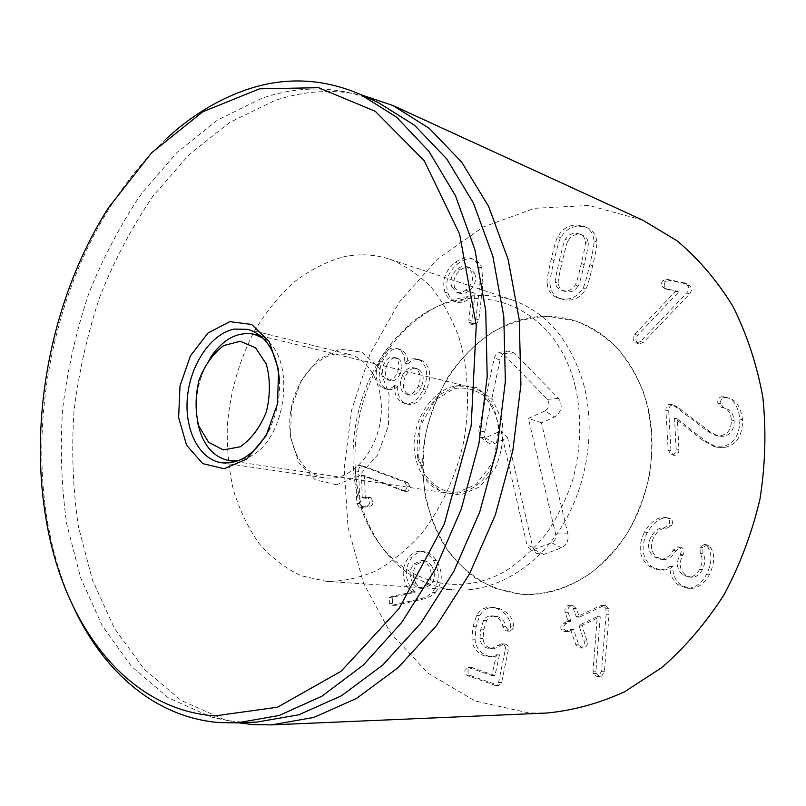 <?xml version="1.0" encoding="UTF-8"?>
<svg xmlns="http://www.w3.org/2000/svg" width="806" height="806" viewBox="0 0 806 806"><rect width="100%" height="100%" fill="white"/><g stroke="black" fill="none" stroke-linecap="round" stroke-linejoin="round"><path stroke-width="0.6" stroke-dasharray="4.03 3.02" d="M412.884 583.05C408.934 576.099 409.277 569.721 413.901 563.928L421.266 560.452L425.074 561.913L428.49 565.6C432.5 572.582 432.127 579 427.382 584.844L420.238 588.299C417.498 588.108 415.05 586.355 412.884 583.05L415.997 583.262C412.047 576.33 412.38 569.973 417.004 564.2L413.901 563.928M417.004 564.2L424.359 560.724L427.654 561.842L430.172 564.019L431.583 565.862L428.49 565.6M431.583 565.862C435.593 572.834 435.23 579.232 430.485 585.055L427.382 584.844M430.485 585.055L423.351 588.501C420.611 588.309 418.163 586.567 415.997 583.262M435.22 592.612C442.917 582.547 443.29 571.867 436.328 560.563C432.721 555.163 428.601 552.201 423.976 551.677C419.866 551.213 415.896 553.067 412.088 557.208C404.975 566.799 404.441 576.764 410.476 587.1L415.161 592.239L394.416 596.772L392.603 597.871L392.421 603.694L395.071 605.417L425.115 598.667L430.464 596.41L434.484 593.357L435.22 592.612L432.117 592.41L427.361 596.228L422.001 598.485L391.938 605.256L389.288 603.533L389.469 597.689L391.283 596.591L412.037 592.047L407.362 586.899C401.328 576.532 401.872 566.537 408.985 556.926C412.793 552.765 416.762 550.921 420.883 551.375C425.508 551.909 429.628 554.871 433.235 560.291C440.207 571.615 439.834 582.325 432.117 592.41M395.817 605.366L392.683 605.205M415.161 592.239L412.037 592.047M415.15 591.906L412.027 591.715M412.088 557.208L408.985 556.926M513.684 626.202C512.969 617.779 508.052 611.845 498.944 608.409L493.937 607.472C487.741 607.21 483.006 609.93 479.721 615.633L476.084 626.715L474.996 639.218C475.752 647.591 480.033 653.182 487.832 655.973L492.97 656.9L499.498 654.925L494.934 675.519L471.127 667.418L468.074 670.411C467.601 672.929 468.568 674.713 470.976 675.75L498.793 685.443L501.624 682.531L508.334 649.888C508.858 646.926 507.911 645.012 505.493 644.125L504.294 643.913L493.796 648.81L490.471 648.195C486.018 646.775 483.529 643.51 483.006 638.382L483.902 629.264L486.552 620.57C488.446 617.406 491.096 615.895 494.521 616.016L497.272 616.519C502.108 618.202 504.979 621.607 505.886 626.746L508.908 630.967L510.127 631.169L513.573 628.166L513.684 626.202L510.641 626.091L510.53 628.065L507.085 631.068L505.856 630.866L502.833 626.635C501.926 621.476 499.055 618.061 494.219 616.389L491.459 615.875C488.033 615.754 485.373 617.275 483.489 620.449L480.829 629.164L479.933 638.302C480.447 643.44 482.935 646.724 487.398 648.145L490.733 648.759L501.241 643.853L502.43 644.065C504.858 644.941 505.805 646.875 505.281 649.838L498.551 682.571L495.71 685.493L467.873 675.771C465.465 674.733 464.498 672.95 464.971 670.421L468.024 667.418L491.851 675.539L496.436 654.885L489.897 656.87L484.749 655.943C476.94 653.142 472.669 647.54 471.913 639.138L473.001 626.615L476.648 615.492C479.943 609.779 484.678 607.049 490.874 607.311L495.892 608.248C505.009 611.694 509.926 617.638 510.641 626.091M508.908 630.967L505.856 630.866M505.886 626.746L502.833 626.635M483.006 638.382L479.933 638.302M499.498 654.925L496.436 654.885M499.337 654.865L496.264 654.835M487.832 655.973L484.749 655.943M479.721 615.633L476.648 615.492M498.944 608.409L495.892 608.248M602.828 606.132L579.433 617.154L576.26 608.53L572.754 605.417L570.688 605.88C568.25 607.2 567.404 609.376 568.159 612.409L570.86 620.59L570.487 621.476L566.618 623.31C564.21 624.67 563.344 626.615 564.009 629.154L567.212 631.803L573.479 629.466L578.859 644.85L582.587 648.095L584.511 647.651C587.02 646.422 587.876 644.226 587.08 641.062L582.093 626.071L582.466 625.174L600.238 616.832L595.936 671.176L596.178 673.524L599.926 676.516L601.588 676.143L604.45 671.267L609.064 614.394L608.732 608.369L605.407 605.588L599.886 605.961L602.475 605.407L605.8 608.198L606.132 614.232L601.498 671.277L598.626 676.163L596.964 676.546L593.206 673.544L592.974 671.197L597.296 616.681L579.494 625.053L579.131 625.95L584.108 640.992C584.904 644.155 584.048 646.362 581.539 647.601L579.615 648.044L575.877 644.79L570.497 629.365L564.23 631.702L561.026 629.043C560.351 626.504 561.218 624.549 563.636 623.189L567.515 621.345L567.877 620.449L565.187 612.258C564.422 609.205 565.268 607.029 567.706 605.709L569.782 605.246L573.298 608.359L576.461 617.013L599.886 605.961M609.064 614.394L606.132 614.232M604.45 671.267L601.498 671.277M595.936 671.176L592.974 671.197M600.309 617.033L597.367 616.892M600.238 616.832L597.296 616.681M587.08 641.062L584.108 640.992M578.859 644.85L575.877 644.79M569.328 631.35L566.336 631.249M564.009 629.154L561.026 629.043M566.618 623.31L563.636 623.189M568.159 612.409L565.187 612.258M576.26 608.53L573.298 608.359M647.268 532.524C640.377 546.952 642.009 558.387 652.175 566.84L660.527 570.134C665.726 570.416 669.826 569.197 672.839 566.487L673.02 566.608C672.295 573.741 674.924 579.917 680.899 585.126L689.422 588.35C696.978 588.944 703.588 584.451 709.26 574.88C714.851 563.102 715.184 553.853 710.267 547.153L707.114 544.846L702.802 547.576L702.993 553.772C705.673 557.984 705.462 563.283 702.358 569.671C699.195 575.101 695.437 577.62 691.085 577.237L685.866 575.202C679.639 570.134 678.571 563.575 682.692 555.515L683.055 554.86C684.586 551.707 684.284 549.38 682.158 547.848L680.516 547.193L675.791 550.871C672.214 557.067 667.912 559.928 662.864 559.475L657.293 557.268C650.895 552.523 649.757 545.803 653.908 537.088C657.545 530.892 661.807 527.96 666.693 528.273L671.65 525.492C672.99 522.631 672.678 520.414 670.723 518.822L668.94 518.077C661.152 516.717 653.928 521.532 647.268 532.524L644.417 532.131C651.097 521.109 658.321 516.273 666.119 517.633L667.902 518.379C669.867 519.971 670.169 522.207 668.839 525.069L663.872 527.859C658.976 527.547 654.704 530.489 651.057 536.705C646.906 545.44 648.034 552.191 654.452 556.936L660.023 559.152C665.081 559.616 669.393 556.734 672.97 550.518L677.715 546.841L679.347 547.496C681.483 549.027 681.785 551.364 680.254 554.518L679.881 555.183C675.76 563.263 676.818 569.842 683.065 574.93L688.284 576.965C692.636 577.348 696.404 574.819 699.578 569.379C702.691 562.971 702.903 557.651 700.213 553.43L700.031 547.214L704.353 544.473L707.497 546.79C712.423 553.51 712.091 562.779 706.489 574.597C700.807 584.199 694.178 588.702 686.621 588.118L678.078 584.874C672.103 579.655 669.474 573.459 670.189 566.306L670.018 566.185C666.995 568.905 662.885 570.134 657.686 569.852L649.314 566.547C639.138 558.074 637.506 546.599 644.417 532.131M671.65 525.492L668.839 525.069M653.908 537.088L651.057 536.705M657.293 557.268L654.452 556.936M675.791 550.871L672.97 550.518M682.692 555.515L679.881 555.183M685.866 575.202L683.065 574.93M702.358 569.671L699.578 569.379M708.595 545.39L705.834 545.027M710.267 547.153L707.497 546.79M709.26 574.88L706.489 574.597M680.899 585.126L678.078 584.874M673.02 566.608L670.189 566.306M672.839 566.487L670.018 566.185M652.175 566.84L649.314 566.547M678.017 407.393L674.209 405.257L672.133 405.136C669.867 405.579 668.728 407.514 668.698 410.949L670.965 450.655L673.987 455.289L675.237 455.35C677.715 454.846 678.944 452.901 678.914 449.526L677.332 418.929L706.016 441.345L716.967 447.259L724.12 447.572C736.442 445.134 742.588 435.875 742.568 419.795C740.825 407.04 736.17 399.796 728.594 398.063L724.241 397.539C721.612 398.164 720.342 400.199 720.433 403.625L723.869 407.977L725.581 408.39C730.548 409.609 733.379 413.72 734.085 420.702C734.165 429.729 730.629 434.938 723.476 436.338L718.106 436.086L710.58 432.147L678.017 407.393L675.247 406.627L707.849 431.442L715.385 435.381L720.765 435.643C727.929 434.233 731.475 429.004 731.395 419.956C730.699 412.944 727.858 408.833 722.881 407.604L721.168 407.191L717.733 402.829C717.632 399.393 718.902 397.358 721.541 396.733L725.904 397.247C733.49 398.98 738.155 406.244 739.898 419.039C739.908 435.159 733.742 444.449 721.41 446.907L714.247 446.584L703.285 440.67L674.562 418.203L676.133 448.882C676.163 452.267 674.934 454.211 672.446 454.725L671.197 454.655L668.174 450.02L665.907 410.194C665.937 406.748 667.086 404.803 669.353 404.37L671.438 404.481L675.247 406.627M723.476 436.338L720.765 435.643M734.085 420.702L731.395 419.956M724.282 408.088L721.582 407.302M725.884 397.499L723.183 396.683M742.568 419.795L739.898 419.039M724.12 447.572L721.41 446.907M706.016 441.345L703.285 440.67M677.332 418.929L674.562 418.203M677.131 418.969L674.36 418.233M675.237 455.35L672.446 454.725M668.698 410.949L665.907 410.194M634.745 334.329L675.881 290.926L664.9 288.467L662.572 287.077C661.031 284.911 661.132 282.735 662.885 280.548L667.328 279.39L684.375 282.886L687.407 285.062C689.352 287.47 689.16 290.079 686.853 292.9L640.498 341.543L636.176 342.953L634.221 341.502C632.539 339.215 632.71 336.827 634.745 334.329L637.546 335.276C635.521 337.764 635.35 340.152 637.032 342.429L638.977 343.88L643.299 342.469L689.573 293.999L686.853 292.9M689.573 293.999C691.88 291.188 692.062 288.578 690.127 286.18L687.095 284.014L670.078 280.508L665.645 281.667C663.892 283.843 663.781 286.019 665.333 288.175L667.65 289.566L678.612 292.024L637.546 335.276M678.612 292.024L675.881 290.926M678.491 291.873L675.75 290.775M667.65 289.566L664.9 288.467M665.333 288.175L662.572 287.077M665.645 281.667L662.885 280.548M670.078 280.508L667.328 279.39M643.299 342.469L640.498 341.543M559.354 260.58C562.638 246.505 564.653 239.422 565.409 239.332C568.129 234.838 571.978 232.853 576.965 233.387L580.139 234.183C583.201 235.463 584.924 237.971 585.307 241.719C586.002 241.981 584.672 249.245 581.348 263.502C577.993 277.828 575.937 285.012 575.182 285.042C572.411 289.535 568.542 291.419 563.585 290.704L561.258 290.13C557.762 288.87 555.818 286.211 555.425 282.15C554.75 281.909 556.059 274.715 559.354 260.58L562.225 261.678C565.5 247.644 567.515 240.581 568.27 240.5L565.409 239.332M568.27 240.5C570.98 236.007 574.829 234.042 579.806 234.576L582.98 235.372C586.043 236.652 587.765 239.15 588.138 242.888L585.307 241.719M588.138 242.888C588.833 243.15 587.514 250.394 584.189 264.61C580.854 278.906 578.799 286.059 578.043 286.1L575.182 285.042M578.043 286.1C575.283 290.573 571.414 292.457 566.457 291.732L564.14 291.157C560.644 289.898 558.699 287.248 558.306 283.198L555.425 282.15M558.306 283.198C557.631 282.956 558.941 275.783 562.225 261.678M550.035 283.823C550.558 291.429 554.105 296.457 560.644 298.895L564.563 299.852C573.771 301.122 580.834 297.535 585.75 289.102C586.788 288.427 589.105 280.649 592.712 265.748C596.067 250.888 597.417 242.999 596.752 242.062C596.188 235.1 593.135 230.375 587.574 227.897L581.71 226.426C572.462 225.599 565.48 229.378 560.764 237.77C559.757 238.485 557.5 246.092 554.014 260.58C550.73 275.168 549.4 282.916 550.035 283.823L547.143 282.775C546.508 281.878 547.838 274.111 551.133 259.482C554.629 244.953 556.886 237.327 557.903 236.601C562.628 228.189 569.62 224.4 578.869 225.217L584.743 226.688C590.304 229.176 593.367 233.901 593.921 240.883C594.586 241.82 593.236 249.739 589.871 264.64C586.254 279.571 583.927 287.379 582.889 288.054C577.973 296.517 570.9 300.114 561.681 298.855L557.762 297.888C551.213 295.449 547.667 290.412 547.143 282.775M560.764 237.77L557.903 236.601M596.752 242.062L593.921 240.883M585.75 289.102L582.889 288.054M405.791 491.267L408.199 491.015L409.881 488.063L409.992 486.502L407.635 482.512L365.259 466.734L361.481 466.059C359.567 466.503 358.61 468.286 358.62 471.419L359.899 503.72L362.126 507.478L370.065 506.158C372.11 505.634 373.118 504.022 373.087 501.322L370.669 497.564L365.823 498.32L365.32 497.776L364.433 475.681L405.791 491.267L402.708 490.814L361.521 475.177L362.216 497.352L362.71 497.896L367.566 497.141L369.984 500.909C370.004 503.619 368.997 505.231 366.952 505.755L359.002 507.075L356.786 503.317L355.517 470.946C355.506 467.802 356.464 466.009 358.378 465.566L362.156 466.241L404.562 482.038L406.909 486.048L406.798 487.61L405.418 490.33L402.708 490.814M407.151 491.469L404.068 491.025M364.614 475.651L361.521 475.177M364.433 475.681L361.33 475.208M358.62 471.419L355.517 470.946M361.481 466.059L358.378 465.566M407.635 482.512L404.562 482.038M409.992 486.502L406.909 486.048M385.802 379.122C381.903 376.17 381.258 371.223 383.847 364.302C386.618 358.811 389.852 356.443 393.56 357.209L395.262 357.935C399.252 360.826 399.937 365.803 397.308 372.856C394.527 378.316 391.323 380.664 387.696 379.918L385.802 379.122L388.855 379.838C384.956 376.886 384.301 371.959 386.9 365.047L383.847 364.302M386.9 365.047C389.661 359.567 392.895 357.219 396.592 357.985L398.305 358.71L395.262 357.935M398.305 358.71C402.285 361.592 402.97 366.549 400.35 373.591L397.308 372.856M400.35 373.591C397.58 379.032 394.376 381.379 390.749 380.634L388.855 379.838M402.194 375.969C405.347 369.601 409.116 366.861 413.478 367.748L415.695 368.695C420.581 372.221 421.437 378.044 418.264 386.175C415.15 392.361 411.433 395.091 407.08 394.346L404.602 393.288C399.867 389.751 399.061 383.978 402.194 375.969L405.237 376.694C408.39 370.347 412.148 367.617 416.5 368.503L418.727 369.44L415.695 368.695M418.727 369.44C423.613 372.966 424.47 378.78 421.296 386.89L418.264 386.175M421.296 386.89C418.193 393.056 414.475 395.776 410.133 395.031L404.602 393.288M407.655 393.973C402.909 390.447 402.103 384.684 405.237 376.694M397.761 386.326C397.086 393.298 399.192 398.738 404.068 402.627L407.896 404.239C414.989 405.337 421.135 400.612 426.324 390.084C431.764 376.614 430.606 366.932 422.848 361.028L419.805 359.758C415.382 358.932 411.392 360.322 407.826 363.919L407.705 363.838C408.189 358.035 406.365 353.532 402.214 350.318L399.444 349.139C393.016 347.557 387.243 351.849 382.135 362.025C377.44 374.568 378.467 383.324 385.218 388.301L388.16 389.52C391.676 390.064 394.839 388.966 397.64 386.245L394.587 385.54C391.787 388.27 388.623 389.369 385.107 388.835L382.165 387.605C375.415 382.628 374.387 373.853 379.082 361.279C384.2 351.073 389.973 346.761 396.411 348.343L399.182 349.522C403.332 352.746 405.156 357.26 404.672 363.073L404.793 363.153C408.36 359.547 412.36 358.156 416.783 358.982L419.825 360.252C427.583 366.166 428.742 375.878 423.301 389.379C418.092 399.937 411.947 404.672 404.844 403.584L401.025 401.962C396.139 398.063 394.033 392.613 394.718 385.621M404.068 402.627L401.025 401.962M397.64 386.245L394.587 385.54M385.218 388.301L382.165 387.605M382.135 362.025L379.082 361.279M402.214 350.318L399.182 349.522M407.705 363.838L404.672 363.073M407.826 363.919L404.793 363.153M422.848 361.028L419.825 360.252M426.324 390.084L423.301 389.379M451.743 286.805C449.627 279.833 451.642 273.818 457.778 268.771C461.052 266.403 464.004 265.678 466.634 266.585L471.691 272.206C473.888 279.208 471.873 285.213 465.646 290.22C462.382 292.528 459.45 293.263 456.841 292.427L451.743 286.805L454.725 287.782C452.599 280.82 454.604 274.826 460.74 269.788L457.778 268.771M460.74 269.788C464.014 267.431 466.966 266.705 469.596 267.612L474.653 273.224L471.691 272.206M474.653 273.224C476.85 280.206 474.835 286.201 468.608 291.198L465.646 290.22M468.608 291.198C465.344 293.495 462.422 294.22 459.823 293.384L454.725 287.782M471.812 320.697L472.054 323.206L473.626 324.909L476.477 324.203L478.855 319.901L482.935 283.793L481.797 268.076C479.993 263.481 477.374 260.6 473.958 259.431C469.253 257.91 464.065 259.22 458.382 263.371C448.196 271.34 444.711 281.274 447.914 293.162C449.718 297.898 452.438 300.809 456.075 301.897C460.266 303.127 464.81 302.059 469.707 298.673L475.107 293.313L471.812 320.697L468.84 319.791L472.145 292.336L466.734 297.726C461.838 301.112 457.284 302.19 453.093 300.96C449.456 299.872 446.736 296.951 444.932 292.215C441.728 280.286 445.224 270.332 455.42 262.333C461.103 258.172 466.301 256.852 471.016 258.373C474.432 259.552 477.041 262.434 478.855 267.038L479.983 282.795L475.883 318.995L473.505 323.307L470.644 324.022L469.082 322.309L468.84 319.791M475.107 293.313L472.145 292.336M474.855 293.283L471.893 292.316M469.707 298.673L466.734 297.726M447.914 293.162L444.932 292.215M481.797 268.076L478.855 267.038M642.845 220.209L589.105 205.449L534.7 208.301L483.177 227.03L437.315 259.23L399.192 302.25L370.307 353.32L351.718 409.71L344.152 468.709L348.051 527.527L363.566 583.292L390.487 632.952L428.097 673.272L474.966 700.958L528.796 712.947L546.206 713.068M530.509 317.624C471.691 327.78 425.225 392.139 422.707 459.642C422.304 488.879 428.409 515.669 441.003 540.01C450.433 555.072 461.888 567.767 475.359 578.093C489.796 586.778 505.392 592.208 522.147 594.385C545.803 595.08 568.714 587.987 590.858 573.096C604.802 561.883 617.124 548.282 627.824 532.292C637.314 515.205 644.387 496.879 649.021 477.323C654.009 447.018 652.024 418.254 643.057 391.021C635.984 374.024 626.846 359.164 615.643 346.439C603.503 335.185 590.204 326.712 575.746 321.02C560.895 316.194 545.813 315.065 530.509 317.624M279.41 379.878C280.216 396.683 277.073 412.712 269.98 427.976M335.86 353.915C312.919 357.683 292.759 385.721 290.1 416.158C287.218 446.584 302.441 474.663 324.989 477.928L332.606 478.149C354.771 476.497 376.654 450.242 380.664 419.17C384.875 388.109 370.367 359.335 349.22 354.388L335.86 353.915M336.596 484.738L315.206 479.792L298.905 462.664L290.543 437.023L291.46 407.735L301.384 380.12L318.612 359.224L340.092 349.099L361.834 352.121L379.445 368.221L389.086 394.537L388.452 425.669L377.601 454.916L358.942 476.014L336.596 484.738M342.459 257.124C358.489 253.477 374.266 254.172 389.782 259.189C404.884 265.245 418.737 274.655 431.351 287.399C442.957 301.948 452.337 319.136 459.501 338.973C468.387 370.166 469.979 405.64 463.863 441.013C456.166 476.084 441.295 508.334 421.286 533.864C407.161 549.521 391.988 561.893 375.747 570.98C359.254 578.023 342.872 581.499 326.601 581.398L301.152 575.736C285.274 568.26 271.219 557.47 258.998 543.355C248.057 527.678 239.523 509.906 233.418 490.038C228.783 469.364 226.748 447.914 227.332 425.699C230.163 391.776 239.261 360.121 254.625 330.712C265.758 312.295 278.664 296.276 293.334 282.644C308.809 270.705 325.191 262.192 342.459 257.124M166.308 138.743C145.604 157.905 127.157 180.242 110.956 205.752C53.226 296.598 29.097 419.664 48.249 525.583C53.609 555.324 62.253 582.97 74.182 608.53M378.336 102.584C363.849 96.035 349.048 91.864 333.936 90.06C309.454 87.32 285.324 90.101 261.527 98.423L217.408 120.124L177.058 152.435L141.594 193.46C120.588 224.431 102.886 258.061 88.489 294.341C76.117 331.619 67.502 369.833 62.636 408.974C59.997 448.176 61.377 486.572 66.787 524.172L80.61 577.66L102.312 625.859L131.68 666.633L168.222 697.744L211.021 716.917C225.69 720.957 240.964 722.68 256.862 722.095M238.636 722.831L224.35 719.657L181.108 700.394L144.163 669.192L114.432 628.327L92.448 580.058L78.394 526.509C72.862 488.869 71.402 450.443 74.001 411.221C78.847 372.06 87.471 333.835 99.894 296.558C114.361 260.267 132.164 226.647 153.321 195.697L189.047 154.702L229.72 122.441L274.221 100.8C298.23 92.519 322.591 89.768 347.315 92.559L361.743 95.017M544.916 410.989L528.404 418.435L555.586 533.985C556.19 538.146 554.86 541.068 551.576 542.75L533.884 549.47L529.29 548.785L526.963 544.967L500.979 430.797L485.212 437.9L480.598 437.275L478.774 430.666L494.38 357.411L496.002 354.368L498.098 352.756L503.095 353.622L547.334 399.393C550.125 403.917 549.319 407.786 544.916 410.989L554.679 416.914C561.752 411.806 563.041 405.63 558.548 398.396L514.268 352.978L507.75 351.084C503.851 352.272 501.302 355.214 500.083 359.919L484.769 431.895C483.993 436.318 484.97 439.834 487.701 442.434L490.129 443.794L493.433 443.975L507.689 437.839L532.726 547.234L536.453 553.319L543.818 554.427L561.48 547.808C566.739 545.128 568.875 540.463 567.898 533.824L541.451 422.807L554.679 416.914M541.451 422.807L528.404 418.435M507.689 437.839L500.979 430.797M263.058 338.127C297.001 356.192 287.158 440.731 248.832 457.103L239.07 460.448M197.591 422.163C194.034 399.232 198.236 377.812 210.195 357.914M415.604 457.818C406.808 421.135 438.132 377.943 468.79 386.689C509.291 393.318 508.284 475.782 466.835 490.562C460.508 493.222 454.201 494.088 447.904 493.181C431.109 489.645 420.339 477.857 415.604 457.818M575.393 386.961C581.821 416.672 581.106 447.098 573.227 478.25C566.729 498.138 557.953 516.374 546.881 532.957C534.741 548.211 521.25 560.714 506.42 570.477C452.821 601.88 392.905 577.68 367.798 524.212C337.573 463.188 355.305 372.795 406.325 327.71C461.556 273.174 554.185 296.487 575.393 386.961M584.219 386.417C571.333 341.17 547.193 312.285 511.81 299.761C475.046 289.344 441.013 297.968 409.7 325.644C357.239 371.999 339.074 464.659 370.145 527.396C388.683 564.845 416.934 585.68 454.906 589.921C492.265 592.43 533.229 570.164 559.858 529.562C586.385 488.94 595.896 432.812 584.219 386.417M646.966 403.474C634.161 360.766 610.424 333.281 575.746 321.02L547.899 316.295C528.948 317.312 510.742 322.41 493.282 331.578C476.709 342.812 462.211 356.987 449.808 374.105C438.897 392.482 430.888 412.299 425.78 433.547C422.485 455.148 422.415 476.527 425.578 497.665C430.606 518.198 438.666 536.796 449.778 553.46C462.473 568.542 477.414 580.139 494.582 588.239L522.147 594.385C558.78 596.833 598.566 575.978 624.207 537.934C649.747 499.871 658.623 447.239 646.966 403.474M423.281 599.14L420.168 598.959M392.421 603.694L389.288 603.533M392.603 597.871L389.469 597.689M394.416 596.772L391.283 596.591M410.476 587.1L407.362 586.899M436.328 560.563L433.235 560.291M513.573 628.166L510.53 628.065M497.272 616.519L494.219 616.389M486.552 620.57L483.489 620.449M483.902 629.264L480.829 629.164M490.471 648.195L487.398 648.145M500.476 645.868L497.413 645.808M505.493 644.125L502.43 644.065M508.334 649.888L505.281 649.838M501.624 682.531L498.551 682.571M497.352 685.171L494.269 685.221M470.976 675.75L467.873 675.771M472.628 667.711L469.525 667.711M494.693 675.468L491.61 675.488M495.368 675.035L492.285 675.065M474.996 639.218L471.913 639.138M476.084 626.715L473.001 626.615M608.732 608.369L605.8 608.198M601.588 676.143L598.626 676.163M596.178 673.524L593.206 673.544M582.466 625.174L579.494 625.053M582.093 626.071L579.131 625.95M573.932 629.909L570.95 629.798M573.147 629.546L570.174 629.446M570.487 621.476L567.515 621.345M570.86 620.59L567.877 620.449M578.99 616.721L576.018 616.58M579.766 617.074L576.804 616.933M670.723 518.822L667.902 518.379M668.94 518.077L666.119 517.633M666.693 528.273L663.872 527.859M676.194 550.145L673.373 549.793M683.055 554.86L680.254 554.518M702.993 553.772L700.213 553.43M702.802 547.576L700.031 547.214M672.133 405.136L669.353 404.37M710.58 432.147L707.849 431.442M720.433 403.625L717.733 402.829M724.241 397.539L721.541 396.733M678.914 449.526L676.133 448.882M670.965 450.655L668.174 450.02M684.133 283.178L681.402 282.06M690.127 286.18L687.407 285.062M584.189 264.61L581.348 263.502M554.014 260.58L551.133 259.482M592.712 265.748L589.871 264.64M365.32 497.776L362.216 497.352M365.823 498.32L362.71 497.896M369.712 497.594L366.609 497.171M373.087 501.322L369.984 500.909M370.065 506.158L366.952 505.755M362.851 507.448L359.738 507.055M359.899 503.72L356.786 503.317M365.259 466.734L362.156 466.241M472.054 323.206L469.082 322.309M458.382 263.371L455.42 262.333M482.935 283.793L479.983 282.795M478.855 319.901L475.883 318.995M476.477 324.203L473.505 323.307M567.898 533.824L555.586 533.985M561.48 547.808L551.576 542.75M543.818 554.427L533.884 549.47M532.726 547.234L526.963 544.967M495.096 443.451L485.212 437.9M484.769 431.895L478.774 430.666M500.083 359.919L494.239 357.985M514.268 352.978L503.095 353.622M558.548 398.396L547.334 399.393M417.8 458.815L426.364 479.147L441.517 492.144L460.488 495.055L479.58 486.935L494.824 469.152C501.876 453.435 504.284 437.184 502.057 420.4L492.547 399.746L476.537 387.495L457.435 385.862L439.038 394.809L424.802 412.35C418.274 427.321 415.936 442.816 417.8 458.815M421.266 560.452L424.359 560.724M420.238 588.299L423.351 588.501M395.071 605.417L391.938 605.256M423.976 551.677L420.883 551.375M510.127 631.169L507.085 631.068M494.521 616.016L491.459 615.875M493.796 648.81L490.733 648.759M504.294 643.913L501.241 643.853M498.793 685.443L495.71 685.493M471.127 667.418L468.024 667.418M494.934 675.519L491.851 675.539M492.97 656.9L489.897 656.87M493.937 607.472L490.874 607.311M605.407 605.588L602.475 605.407M599.926 676.516L596.964 676.546M582.587 648.095L579.615 648.044M573.479 629.466L570.497 629.365M567.212 631.803L564.23 631.702M572.754 605.417L569.782 605.246M579.433 617.154L576.461 617.013M669 518.087L666.179 517.643M662.864 559.475L660.023 559.152M680.516 547.193L677.715 546.841M691.085 577.237L688.284 576.965M707.114 544.846L704.353 544.473M689.422 588.35L686.621 588.118M660.527 570.134L657.686 569.852M674.209 405.257L671.438 404.481M718.106 436.086L715.385 435.381M725.581 408.39L722.881 407.604M723.869 407.977L721.168 407.191M728.594 398.063L725.904 397.247M716.967 447.259L714.247 446.584M673.987 455.289L671.197 454.655M667.025 289.354L664.265 288.256M687.095 284.014L684.375 282.886M638.977 343.88L636.176 342.953M580.139 234.183L582.98 235.372M561.258 290.13L564.14 291.157M587.574 227.897L584.743 226.688M560.644 298.895L557.762 297.888M406.587 491.489L403.504 491.035M365.692 498.32L362.579 497.896M370.669 497.564L367.566 497.141M362.126 507.478L359.002 507.075M362.771 465.999L359.678 465.505M393.56 357.209L396.592 357.985M387.696 379.918L390.749 380.634M413.478 367.748L416.5 368.503M407.08 394.346L410.133 395.031M388.16 389.52L385.107 388.835M399.444 349.139L396.411 348.343M419.805 359.758L416.783 358.982M407.896 404.239L404.844 403.584M466.634 266.585L469.596 267.612M456.841 292.427L459.823 293.384M456.075 301.897L453.093 300.96M473.958 259.431L471.016 258.373M473.626 324.909L470.644 324.022M221.62 462.795L324.989 477.928M247.785 329.362L349.22 354.388M326.601 581.398L454.906 589.921M389.782 259.189L511.81 299.761M46.698 522.792L48.249 525.583M108.467 207.746L110.956 205.752M211.021 716.917L224.35 719.657M333.936 90.06L347.315 92.559M529.29 548.785L536.453 553.319M480.598 437.275L487.701 442.434M499.035 352.434L507.75 351.084M235.785 461.616L447.904 493.181M260.459 335.8L468.79 386.689M418.667 457.919L420.178 426.082L435.089 400.058L454.312 388.542C464.619 387.001 474.18 389.177 482.985 395.071C490.925 403.151 496.204 413.921 498.823 427.382L494.038 460.649L476.165 484.517L457.808 492.174L448.156 491.811C438.968 489 431.19 483.137 424.812 474.22L418.667 457.919M367.798 524.212L370.145 527.396M406.325 327.71L409.7 325.644"/><path stroke-width="1.21" d="M271.38 724.896L546.206 713.068C572.522 710.67 598.687 703.557 624.68 691.729L661.877 667.519C685.271 647.127 705.975 622.887 723.979 594.798C739.999 564.915 751.998 533.008 759.977 499.085C765.408 464.649 766.345 430.585 762.798 396.864C756.723 364.05 746.709 333.785 732.755 306.068C716.856 280.337 698.268 258.575 677.01 240.772L642.845 220.209L392.844 105.475L429.266 128.356L461.727 162.167L488.557 206.316L508.173 259.522L519.245 319.781L520.918 384.502L512.838 450.625L495.347 514.893L469.364 574.194L436.348 625.809L398.093 667.66L356.584 698.409L313.746 717.461L271.38 724.896L252.913 724.594L238.636 722.831M269.98 427.976C256.913 452.831 240.793 464.437 221.62 462.795C198.961 459.501 184.131 429.467 187.466 396.743C190.579 364.01 211.192 333.563 234.345 329.09L247.785 329.362C266.161 335.084 276.7 351.92 279.41 379.878M229.801 321.624L208.029 332.999L190.407 355.909L180.01 385.923L178.63 417.609L186.599 445.244L202.709 463.601L224.159 468.729L246.858 458.987L266.051 435.824L277.496 403.866L278.594 370.004L269.234 341.603L251.674 324.475L229.801 321.624M214.688 715.919C126.421 709.34 64.339 624.368 46.698 522.792C27.867 418.546 51.665 297.162 108.467 207.746L151.629 152.757L202.79 111.782L259.552 88.821L318.541 87.683L375.243 111.288L424.208 160.686L459.591 233.972L476.265 325.453L471.157 425.921L444.277 524.021L398.98 608.641L341.099 671.247L277.506 707.225L214.688 715.919M74.182 608.53C103.843 671.841 155.558 717.632 219.474 722.589L237.045 722.891L279.188 715.476L321.916 696.203L363.425 664.98L401.761 622.403L434.948 569.852L461.143 509.432L478.875 443.965L487.187 376.634L485.746 310.804L474.865 249.608L455.44 195.707L428.792 151.125L396.522 117.142L360.292 94.352C321.523 77.769 282.543 76.58 243.341 90.786C215.696 100.891 190.014 116.87 166.308 138.743M237.045 722.891L256.862 722.095L298.925 714.761L341.492 695.759L382.8 665.01L420.893 623.109L453.808 571.404L479.751 511.971L497.242 447.562L505.362 381.319L503.79 316.496L492.839 256.177L473.394 202.991L446.756 158.923L414.516 125.262L378.336 102.584L360.292 94.352M361.743 95.017L392.844 105.475M240.117 446.806L223.333 449.929L208.603 442.313L198.689 425.759C195.123 411.262 195.243 396.028 199.032 380.049C204.895 365.007 213.137 353.502 223.756 345.532L240.299 341.281L255.532 347.779L266.302 364.06C270.373 379.001 270.403 394.92 266.383 411.816C260.026 427.563 251.271 439.23 240.117 446.806M239.07 460.448L229.216 460.649C212.754 457.113 202.215 444.277 197.591 422.163M210.195 357.914C222.829 339.185 237.427 331.286 254.001 334.228L263.058 338.127M229.216 460.649L235.785 461.616M254.001 334.228L260.459 335.8"/></g></svg>
